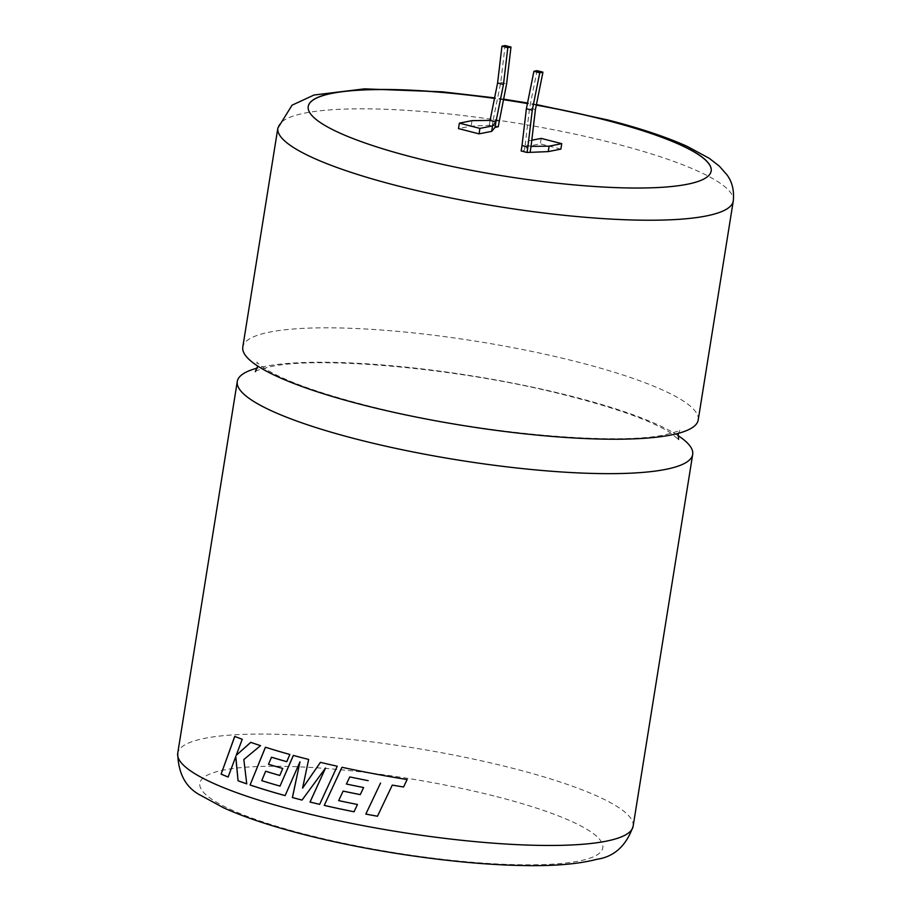 <?xml version="1.0" encoding="UTF-8"?>
<svg xmlns="http://www.w3.org/2000/svg" width="911" height="911" viewBox="0 0 911 911"><rect width="100%" height="100%" fill="white"/><g stroke="black" fill="none" stroke-linecap="round" stroke-linejoin="round"><path stroke-width="0.68" stroke-dasharray="4.55 3.42" d="M698.202 419.994A230.608 42.646 9.1 0 0 578.451 362.191A230.608 42.646 9.1 0 0 269.895 332.06A230.608 42.646 9.1 0 0 242.793 347.045M536.34 105.004A204.041 37.727 9.1 0 0 527.446 103.444M503.453 99.606A204.041 37.727 9.1 0 0 494.502 98.308M536.317 105.118A204.041 37.727 9.1 0 0 527.423 103.558M503.43 99.709A204.041 37.727 9.1 0 0 494.479 98.422M308.225 106.53A204.041 37.727 9.1 0 0 308.214 106.587A204.041 37.727 9.1 0 0 414.175 157.728A204.041 37.727 9.1 0 0 711.161 171.131A204.041 37.727 9.1 0 0 711.172 171.074M677.818 435.447A230.608 42.646 9.1 0 0 572.928 396.615A230.608 42.646 9.1 0 0 264.384 366.484A230.608 42.646 9.1 0 0 257.323 368.101M531.056 146.386L525.18 144.883L524.303 150.349L521.149 150.964M531.785 140.248L528.562 140.886L525.18 144.883L529.553 108.079L537.069 70.659M498.226 126.743L492.35 125.24L471.135 126.094L458.495 128.588M560.88 149.119L540.325 143.847L527.685 146.341L524.303 150.349M472.012 120.639L471.135 126.094M490.061 120.4L489.196 125.866M499.091 121.288L493.227 119.774L492.35 125.24M493.227 119.774L500.754 82.354L505.115 45.55M541.202 138.392L540.325 143.847M528.562 140.886L527.685 146.341M500.754 82.354L506.618 83.858M535.417 109.593L529.553 108.079M228.126 777.026L235.801 756.529M246.835 783.87L246.756 783.87A230.494 42.623 -170.9 0 0 246.835 783.87L243.829 759.535M243.909 759.535L260.523 745.653M260.592 745.642A230.494 42.623 -170.9 0 1 250.81 742.34L250.73 742.34M236.256 755.378L242.235 739.288M242.315 739.288A230.494 42.623 -170.9 0 1 234.799 736.407L234.719 736.407M302.634 788.117L308.647 759.444M308.692 759.432A230.494 42.623 -170.9 0 1 293.399 755.424L293.342 755.424M280.076 786.091A230.494 42.623 -170.9 0 1 261.821 780.647L261.753 780.647M261.821 780.647L265.693 771.241M279.836 775.455L282.774 768.463M282.843 768.463A230.494 42.623 -170.9 0 1 268.597 764.249L268.517 764.261M268.597 764.249L271.558 757.223M286.817 761.676L289.857 754.467M289.926 754.467A230.494 42.623 -170.9 0 1 265.477 747.214L265.408 747.225M285.177 795.599L285.12 795.61A230.494 42.623 -170.9 0 0 285.177 795.599L300.026 761.847M302.099 800.063L325.603 767.996M319.67 804.333L319.636 804.345A230.494 42.623 -170.9 0 1 319.636 804.333L337.241 766.231M337.275 766.219A230.494 42.623 -170.9 0 1 320.456 762.336L320.41 762.348M392.277 785.1L377.496 816.222A230.494 42.623 -170.9 0 1 377.484 816.222L377.473 816.245M407.115 779.52L407.126 779.531A230.494 42.623 -170.9 0 1 371.677 773.302A230.494 42.623 -170.9 0 1 341.978 767.256L341.978 767.256M354.072 811.781L357.465 804.493M357.488 804.481A230.494 42.623 -170.9 0 1 338.721 800.598L338.687 800.61M338.721 800.598L343.14 791.101M360.289 794.608L360.255 794.631A230.494 42.623 -170.9 0 0 360.289 794.608L363.603 787.537M363.626 787.514A230.494 42.623 -170.9 0 1 346.431 784.029L349.79 776.924M633.134 826.231A230.608 42.646 9.1 0 0 513.371 768.44A230.608 42.646 9.1 0 0 177.725 753.295M496.814 796.669A204.041 37.727 -170.9 0 1 578.792 861.077A204.041 37.727 -170.9 0 1 305.789 834.408A204.041 37.727 -170.9 0 1 223.799 770.011A204.041 37.727 -170.9 0 1 496.814 796.669M277.866 128.052A230.608 42.646 -170.9 0 1 613.524 143.198A230.608 42.646 -170.9 0 1 733.275 201.001M677.932 434.399L680.107 429.81C679.834 430.732 674.766 432.395 664.905 434.786C616.861 445.673 477.205 433.351 374.854 407.547C322.767 394.52 286.555 381.8 266.217 369.399C260.341 365.459 257.232 363.011 256.913 362.031L257.551 367.065M255.365 371.642C255.638 370.72 260.705 369.069 270.578 366.677C318.622 355.791 458.267 368.112 560.618 393.916C612.704 406.944 648.917 419.664 669.255 432.065L678.57 439.432M536.431 104.549L527.537 102.989M503.544 99.151L494.593 97.864"/><path stroke-width="1.37" d="M242.793 347.045A230.608 42.646 9.1 0 0 362.544 404.848A230.608 42.646 9.1 0 0 671.1 434.98A230.608 42.646 9.1 0 0 698.202 419.994L733.275 201.001A230.608 42.646 -170.9 0 1 397.629 185.855A230.608 42.646 -170.9 0 1 277.866 128.052L242.793 347.045M494.502 98.308A204.041 37.727 9.1 0 0 308.225 106.473A204.041 37.727 9.1 0 0 414.186 157.614A204.041 37.727 9.1 0 0 711.172 171.017A204.041 37.727 9.1 0 0 605.211 119.876A204.041 37.727 9.1 0 0 536.34 105.004M527.446 103.444A204.041 37.727 9.1 0 0 503.453 99.606M711.172 171.074A204.041 37.727 9.1 0 0 605.2 119.99A204.041 37.727 9.1 0 0 536.317 105.118M527.423 103.558A204.041 37.727 9.1 0 0 503.43 99.709M494.479 98.422A204.041 37.727 9.1 0 0 308.225 106.53M392.265 785.123L403.573 787.002L392.277 785.1L377.473 816.245A230.608 42.646 -170.9 0 1 365.835 814.092L380.559 783.05L365.835 814.092M368.169 780.681L349.756 776.935L368.192 780.659M407.126 779.509L403.573 786.99L407.126 779.531A230.608 42.646 -170.9 0 1 371.665 773.314A230.608 42.646 -170.9 0 1 341.944 767.267L324.248 805.415A230.608 42.646 -170.9 0 0 354.049 811.792L357.465 804.493A230.608 42.646 -170.9 0 1 338.687 800.61L343.105 791.112A230.608 42.646 -170.9 0 0 360.255 794.631L363.603 787.537A230.608 42.646 -170.9 0 1 346.396 784.041L349.756 776.935M257.323 368.101A230.608 42.646 9.1 0 0 237.281 381.47A230.608 42.646 9.1 0 0 357.032 439.273A230.608 42.646 9.1 0 0 665.588 469.404A230.608 42.646 9.1 0 0 692.69 454.418A230.608 42.646 9.1 0 0 677.818 435.447M308.647 759.444A230.608 42.646 -170.9 0 1 305.857 758.738A230.608 42.646 -170.9 0 1 293.342 755.424L280.007 786.102A230.608 42.646 -170.9 0 1 261.753 780.647L265.625 771.253A230.608 42.646 -170.9 0 0 279.779 775.466L282.774 768.463A230.608 42.646 -170.9 0 1 268.517 764.261L271.489 757.235A230.608 42.646 -170.9 0 0 286.749 761.687L289.857 754.467A230.608 42.646 -170.9 0 1 265.408 747.225L250.069 784.986A230.608 42.646 -170.9 0 0 278.971 793.891A230.608 42.646 -170.9 0 0 285.12 795.61L299.97 761.858L292.385 797.569A230.608 42.646 -170.9 0 0 299.355 799.38A230.608 42.646 -170.9 0 0 302.042 800.074L325.557 768.019L310.025 802.056A230.608 42.646 -170.9 0 0 319.636 804.345L337.241 766.231A230.608 42.646 -170.9 0 1 320.41 762.348L302.589 788.129L308.647 759.444M527.89 147.013L527.025 152.479L521.149 150.964L522.026 145.509L527.89 147.013L532.263 110.208L539.779 72.789L542.945 72.163L535.417 109.593L531.056 146.386L549.117 146.159L561.745 143.665L541.202 138.392L531.785 140.248M510.98 47.053L505.115 45.55L501.95 46.176L497.588 82.981L490.061 120.4L495.937 121.915L495.06 127.369L498.226 126.743L506.618 83.858L510.98 47.053L507.826 47.679L503.464 84.484L495.937 121.915L492.555 125.912L491.678 131.366L495.06 127.369M490.061 120.4L472.012 120.639L459.372 123.133L479.915 128.405L492.555 125.912M459.372 123.133L458.495 128.588L479.038 133.86L491.678 131.366M527.025 152.479L548.24 151.613L560.88 149.119L561.745 143.665M235.71 756.529L238.078 780.795A230.608 42.646 -170.9 0 0 246.756 783.87L243.829 759.535L260.523 745.653A230.608 42.646 -170.9 0 1 250.73 742.34L236.177 755.39L242.235 739.288A230.608 42.646 -170.9 0 1 234.719 736.407L221.1 774.145A230.608 42.646 -170.9 0 0 228.126 777.026L235.801 756.529L238.078 780.795M479.915 128.405L479.038 133.86M549.117 146.159L548.24 151.613M531.056 146.386L530.179 151.852M522.026 145.509L526.387 108.705L533.914 71.286L537.069 70.659L542.945 72.163M497.588 82.981L503.464 84.484M501.95 46.176L507.826 47.679M539.779 72.789L533.914 71.286M532.263 110.208L526.387 108.705M246.756 783.836A230.494 42.623 -170.9 0 1 238.158 780.795M250.81 742.34L236.177 755.39M234.799 736.407L221.1 774.145M228.137 776.992A230.494 42.623 -170.9 0 1 221.191 774.145M320.456 762.336L302.589 788.129M293.399 755.424L280.007 786.102M279.791 775.443A230.494 42.623 -170.9 0 1 265.693 771.241L265.625 771.253M286.76 761.664A230.494 42.623 -170.9 0 1 271.558 757.223L271.489 757.235M265.477 747.214L250.069 784.986M285.132 795.588A230.494 42.623 -170.9 0 1 279.028 793.88A230.494 42.623 -170.9 0 1 250.149 784.986M302.053 800.052A230.494 42.623 -170.9 0 1 292.442 797.558L299.97 761.858M319.636 804.333A230.494 42.623 -170.9 0 1 310.07 802.044L325.557 768.019M377.484 816.222A230.494 42.623 -170.9 0 1 365.858 814.081M341.978 767.256L324.248 805.415M354.06 811.781A230.494 42.623 -170.9 0 1 324.293 805.404M360.266 794.608A230.494 42.623 -170.9 0 1 343.14 791.101L343.105 791.112M297.476 811.086A230.608 42.646 9.1 0 0 633.134 826.231C626.301 845.75 614.253 856.75 597.012 859.267C577.676 864.3 551.781 866.361 519.316 865.45C456.365 864.106 370.321 851.694 303.306 834.362C271.022 826.095 244.433 817.235 223.548 807.784L201.32 795.679C186.117 788.174 178.249 774.043 177.725 753.295A230.608 42.646 9.1 0 0 297.476 811.086M257.665 366.006L255.365 371.642M678.57 439.432L678.148 433.363M692.69 454.418L633.134 826.231M733.275 201.001C734.312 190.536 732.182 181.79 726.887 174.753L719.348 166.155L709.282 158.343L687.247 146.409C666.397 137.003 639.875 128.166 607.694 119.922L536.431 104.549M527.537 102.989L503.544 99.151M494.593 97.864L442.382 91.817L364.354 88.868L314.022 95.017L292.067 105.175L277.866 128.052M237.281 381.47L177.725 753.295"/></g></svg>
